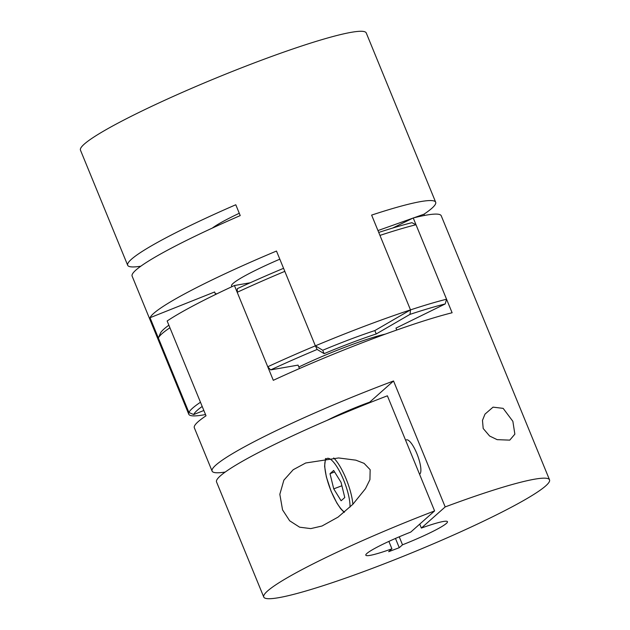 <?xml version="1.0" encoding="UTF-8"?>
<svg xmlns="http://www.w3.org/2000/svg" width="630" height="630" viewBox="0 0 630 630"><rect width="100%" height="100%" fill="white"/><g stroke="black" fill="none" stroke-linecap="round" stroke-linejoin="round"><path stroke-width="0.94" d="M169.919 327.765A154.445 15.285 157.7 0 0 162.028 333.695A154.445 15.285 157.7 0 0 158.366 338.026L188.913 412.508A154.445 15.285 -22.3 0 1 192.575 408.177A154.445 15.285 -22.3 0 1 200.466 402.247L169.919 327.765M158.366 338.026L160.374 333.286A150.767 14.923 -22.3 0 1 163.957 329.057A150.767 14.923 -22.3 0 1 168.871 325.198M202.191 406.452A150.767 14.923 157.7 0 0 197.277 410.311A150.767 14.923 157.7 0 0 193.701 414.54L188.913 412.508A154.445 15.285 157.7 0 0 188.772 414.233A154.445 15.285 157.7 0 0 205.514 414.548M378.74 232.439A150.767 14.923 -22.3 0 1 411.886 222.689L416.005 224.737A154.445 15.285 157.7 0 0 379.953 235.407L410.5 309.889A154.445 15.285 157.7 0 0 364.935 326.08A154.445 15.285 157.7 0 0 315.362 345.839L284.815 271.357A154.445 15.285 157.7 0 0 237.203 292.288L267.75 366.77A154.445 15.285 -22.3 0 1 315.362 345.839L317.142 349.453A150.767 14.923 157.7 0 0 270.664 369.897L267.75 366.77M237.203 292.288L237.337 288.642A150.767 14.923 -22.3 0 1 283.563 268.309M299.463 368.558L298.053 365.116L270.664 369.897M203.852 410.492L193.701 414.54M416.005 224.737L446.552 299.218L445.205 303.943L395.971 328.12L396.75 330.025M445.205 303.943A150.767 14.923 157.7 0 0 410.012 314.362L410.5 309.889A154.445 15.285 -22.3 0 1 446.552 299.218M317.142 349.453L324.127 353.65A84.578 8.371 -22.3 0 1 376.228 333.963L410.012 314.362M298.833 367.014A66.189 6.552 -22.3 0 1 385.292 334.128M188.913 412.508L150.035 317.717A154.445 15.285 -22.3 0 1 276.483 251.047L315.362 345.839L322.733 350.264A84.578 8.371 -22.3 0 1 349.886 339.444A84.578 8.371 -22.3 0 1 374.834 330.577L376.228 333.963M322.733 350.264L324.127 353.65M212.318 228.084A66.189 6.552 -22.3 0 1 239.274 213.271M232.312 286.5A66.189 6.552 -22.3 0 1 231.549 285.949A66.189 6.552 -22.3 0 1 233.179 283.35A66.189 6.552 -22.3 0 1 279.822 259.174M140.797 266.214A154.445 15.285 -22.3 0 1 127.677 265.269L80.467 150.161A154.445 15.285 -22.3 0 1 256.638 62.016A154.445 15.285 -22.3 0 1 366.25 32.957L435.676 202.23A154.445 15.285 -22.3 0 1 423.974 214.208L413.847 217.807M127.677 265.269A154.445 15.285 -22.3 0 1 235.785 204.758L240.227 215.594A154.445 15.285 -22.3 0 0 132.119 276.105L188.772 414.233M374.834 330.577L410.5 309.889L371.621 215.098A154.445 15.285 -22.3 0 1 435.676 202.23M424.486 215.452L423.974 214.208M412.745 218.2L377.968 230.564M215.625 294.446L214.609 291.981L150.035 317.717M216.885 293.832A84.578 8.371 -22.3 0 1 215.255 293.541M388.875 541.398L391.923 548.809A44.124 4.363 -22.3 0 1 365.817 555.188A44.124 4.363 -22.3 0 1 366.904 553.455A44.124 4.363 -22.3 0 1 410.768 532.082L434.598 510.922A154.445 15.285 157.7 0 0 263.75 597.043A154.445 15.285 157.7 0 0 373.362 567.984A154.445 15.285 157.7 0 0 549.533 479.84A154.445 15.285 157.7 0 0 445.19 506.922L421.36 528.074A44.124 4.363 -22.3 0 1 447.465 521.695A44.124 4.363 -22.3 0 1 446.379 523.428A44.124 4.363 -22.3 0 1 402.515 544.808L399.239 536.807M327.057 420.383A44.124 4.363 -22.3 0 1 369.708 402.137L369.912 402.625M419.738 524.113L421.36 528.074M395.467 538.437L399.262 547.698L402.515 544.808M391.923 548.809L388.663 551.699L399.262 547.698M419.541 474.217A18.388 4.977 -110.7 0 0 416.855 453.561A18.388 4.977 -110.7 0 0 406.397 439.882L405.586 440.189M370.149 469.681L364.085 463.357L355.863 460.168L338.593 457.955L305.707 462.987L293.194 469.728L283.878 480.154L279.83 494.306L282.555 509.883L289.682 520.805L299.62 527.184L310.779 528.609L322.017 526.011L338.089 517.096L352.832 504.323L365.455 488.691L369.936 479.635L370.149 469.681M512.867 421.328L503.157 408.366L493.046 407.145L484.99 414.138L482.478 420.36L483.194 428.495L489.605 436.015L497.149 439.653L509.764 440.134L514.86 434.157L512.867 421.328M434.598 510.922L387.387 395.813A154.445 15.285 157.7 0 0 216.539 481.942L263.75 597.043M369.708 402.137L393.537 380.977A154.445 15.285 157.7 0 0 388.269 382.961A154.445 15.285 157.7 0 0 212.097 471.106A154.445 15.285 157.7 0 0 225.217 472.051M392.695 228.044L413.233 217.964L452.112 312.756A154.445 15.285 157.7 0 0 370.495 339.625A154.445 15.285 157.7 0 0 273.302 380.315L234.431 285.524L250.22 282.768M212.097 471.106L194.323 427.77A154.445 15.285 157.7 0 1 206.026 415.792L167.147 320.993A154.445 15.285 -22.3 0 1 234.431 285.524M413.233 217.964A154.445 15.285 -22.3 0 1 441.228 215.767L549.533 479.84M393.537 380.977L445.19 506.922M341.05 482.359L333.672 470.445L330.01 473.689L333.735 488.856L341.113 500.771L344.775 497.527L341.05 482.359M341.893 485.777L333.735 488.856M334.609 471.957L330.01 473.689M349.996 507.126A29.051 7.859 -110.7 0 0 343.649 480.052A29.051 7.859 -110.7 0 0 326.427 458.86A29.051 7.859 -110.7 0 0 331.136 491.164A29.051 7.859 -110.7 0 0 344.5 512.08M333.68 457.955A31.256 8.458 69.3 0 1 346.114 478.879A31.256 8.458 69.3 0 1 352.863 504.291M325.521 458.483L324.6 466.224L326.34 476.855L331.081 491.25L336.885 503.071L340.578 508.567L344.169 512.363"/></g></svg>

